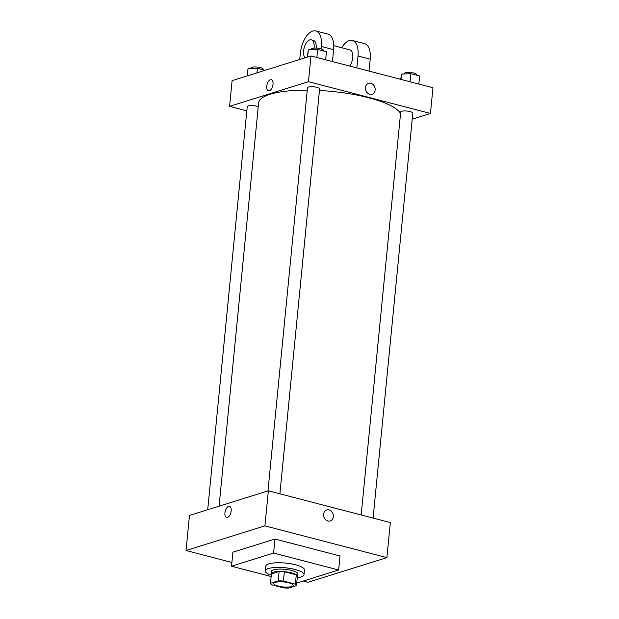 <?xml version="1.0" encoding="UTF-8"?>
<svg xmlns="http://www.w3.org/2000/svg" width="619" height="619" viewBox="0 0 619 619"><rect width="100%" height="100%" fill="white"/><g stroke="black" fill="none" stroke-linecap="round" stroke-linejoin="round"><path stroke-width="0.93" d="M275.354 582.347A9.726 2.515 5.6 0 1 286.342 582.309A9.726 2.515 5.6 0 1 293.166 585.412A9.726 2.515 5.6 0 1 283.239 586.967A9.726 2.515 5.6 0 1 273.799 583.516A9.726 2.515 5.6 0 1 275.354 582.347M271.602 584.762L283.533 587.864A13.061 3.381 5.6 0 0 288.771 588.05L296.493 585.636A13.061 3.381 5.6 0 0 295.364 584.166L283.432 581.063A13.061 3.381 5.6 0 0 278.194 580.877L270.48 583.284A13.061 3.381 5.6 0 0 271.602 584.762M295.364 584.166L296.284 574.819L284.353 571.708L283.432 581.063M278.194 580.877L279.107 571.523L271.393 573.937L270.48 583.284M279.107 571.523A13.061 3.381 5.6 0 1 284.353 571.708M296.284 574.819A13.061 3.381 5.6 0 1 297.406 576.289L296.493 585.636M297.321 577.132A13.378 3.466 -174.4 0 0 297.716 576.421A13.378 3.466 -174.4 0 0 291.634 572.854A13.378 3.466 -174.4 0 0 278.186 571.469A13.378 3.466 -174.4 0 0 271.091 573.805A13.378 3.466 -174.4 0 0 271.331 574.587M271.091 573.805L271.315 571.469A13.378 3.466 5.6 0 1 273.451 569.859A13.378 3.466 5.6 0 1 291.858 570.517A13.378 3.466 5.6 0 1 297.94 574.076L297.716 576.421M271.269 575.213A19.452 5.037 5.6 0 1 265.265 570.873A19.452 5.037 5.6 0 1 268.367 568.536A19.452 5.037 5.6 0 1 290.35 568.466A19.452 5.037 5.6 0 1 303.991 574.672A19.452 5.037 5.6 0 1 297.259 577.767M265.265 570.873L265.729 566.199A19.452 5.037 5.6 0 1 268.824 563.863A19.452 5.037 5.6 0 1 290.806 563.785A19.452 5.037 5.6 0 1 304.447 569.998L303.991 574.672M271.145 576.521L231.521 566.207L273.598 553.053L338.655 569.991L296.741 583.09M338.655 569.991L340.024 555.97L274.968 539.033L232.899 552.179L231.521 566.207M303.287 581.048L308.014 582.278L386.898 557.626L264.917 525.864L186.033 550.515L231.893 562.462M330.206 520.958A5.772 4.759 72.6 0 0 333.301 515.364A5.772 4.759 72.6 0 0 329.029 509.894A5.772 4.759 -107.4 0 1 333.308 515.364A5.772 4.759 -107.4 0 1 330.206 520.958A5.772 4.759 -107.4 0 1 323.938 516.865A5.772 4.759 -107.4 0 1 326.762 509.932A5.772 4.759 -107.4 0 1 329.029 509.894A5.772 4.759 72.6 0 0 326.762 509.932M386.898 557.626L390.334 522.56L268.352 490.797L264.917 525.864M268.352 490.797L189.468 515.449L186.033 550.515M231.173 510.915A5.772 2.909 104.6 0 1 226.6 517.484A5.772 2.909 104.6 0 1 225.239 511.162A5.772 2.909 104.6 0 1 229.51 506.303A5.772 2.909 104.6 0 1 231.173 510.915M274.968 539.033L273.598 553.053M229.51 506.303A5.772 2.909 -75.4 0 0 225.239 511.162A5.772 2.909 -75.4 0 0 226.6 517.484M319.45 90.482A71.742 18.578 5.6 0 1 368.8 97.779A71.742 18.578 5.6 0 1 400.555 113.424M219.072 506.203L258.618 102.893A71.742 18.578 5.6 0 1 270.039 94.281A71.742 18.578 5.6 0 1 307.272 90.134M258.239 106.731A6.082 1.571 -174.4 0 0 256.576 106.159A6.082 1.571 -174.4 0 0 250.463 105.524A6.082 1.571 -174.4 0 0 247.236 106.592L207.705 509.754M361.187 514.969L400.694 112.016A6.082 1.571 5.6 0 1 401.661 111.288A6.082 1.571 5.6 0 1 408.532 111.265A6.082 1.571 5.6 0 1 412.796 113.207L373.095 518.072M267.973 490.921L307.504 87.759A6.082 1.571 5.6 0 1 308.471 87.024A6.082 1.571 5.6 0 1 316.843 87.325A6.082 1.571 5.6 0 1 319.605 88.943L279.904 493.807M310.986 55.981L432.967 87.736L430.445 113.447L412.215 119.15L430.445 113.447L308.471 81.693L229.587 106.344L246.819 110.832L229.587 106.344L232.102 80.632L310.986 55.981L308.471 81.693L229.587 106.344M265.18 70.295L257.365 68.26L248.033 68.655L247.051 75.959M257.365 68.26L256.916 72.88M248.033 68.655L247.329 75.874M250.966 68.531L251.02 68.02A6.082 1.571 5.6 0 1 251.987 67.285A6.082 1.571 5.6 0 1 258.858 67.262A6.082 1.571 5.6 0 1 263.121 69.204L263.067 69.746M325.648 59.795L326.437 51.717L317.632 49.427L308.301 49.822L307.318 57.126M317.632 49.427L316.843 57.497M308.301 49.822L307.597 57.041M311.233 49.698L311.287 49.18A6.082 1.571 5.6 0 1 312.255 48.452A6.082 1.571 5.6 0 1 319.125 48.429A6.082 1.571 5.6 0 1 323.389 50.371L323.335 50.913M418.839 84.052L419.628 75.982L410.823 73.692L401.491 74.087L400.717 79.34M410.823 73.692L410.033 81.762M401.491 74.087L400.973 79.402M404.424 73.963L404.478 73.444A6.082 1.571 5.6 0 1 405.445 72.717A6.082 1.571 5.6 0 1 412.316 72.694A6.082 1.571 5.6 0 1 416.579 74.628L416.525 75.17M271.339 79.665A5.772 2.909 -75.4 0 0 267.068 84.517A5.772 2.909 -75.4 0 0 268.429 90.846A5.772 2.909 104.6 0 1 267.068 84.517A5.772 2.909 104.6 0 1 271.339 79.665A5.772 2.909 104.6 0 1 273.01 84.277A5.772 2.909 104.6 0 1 268.429 90.846M372.034 94.32A5.772 4.759 72.6 0 0 375.137 88.726A5.772 4.759 72.6 0 0 370.858 83.255A5.772 4.759 -107.4 0 1 375.137 88.718A5.772 4.759 -107.4 0 1 372.042 94.32A5.772 4.759 -107.4 0 1 365.775 90.227A5.772 4.759 -107.4 0 1 368.591 83.294A5.772 4.759 -107.4 0 1 370.858 83.255A5.772 4.759 72.6 0 0 368.591 83.294M430.445 113.447L308.471 81.693M332.442 61.56L333.61 49.667A19.452 9.803 -75.4 0 0 327.993 34.122L315.791 30.95A19.452 9.803 104.6 0 1 321.408 46.487L321.176 48.901M333.757 45.674L349.936 49.891A9.726 4.898 104.6 0 1 352.822 56.283A9.726 4.898 104.6 0 1 349.72 66.063M341.719 47.756A19.452 9.803 104.6 0 1 352.389 40.475A19.452 9.803 104.6 0 1 358.006 56.02L356.838 67.912M305.066 57.83A9.726 4.898 104.6 0 1 304.122 47.973A9.726 4.898 104.6 0 1 309.779 39.895A9.726 4.898 104.6 0 1 311.311 39.833L313.346 40.367A9.726 4.898 104.6 0 1 316.154 48.12M299.743 59.494L300.37 53.064A19.452 9.803 104.6 0 1 315.791 30.95M311.311 39.833A9.726 4.898 104.6 0 1 314.057 48.15M352.389 40.475L364.583 43.655A19.452 9.803 104.6 0 1 370.201 59.192L369.032 71.092M333.61 49.667L321.408 46.487M370.201 59.192L358.006 56.02"/></g></svg>
